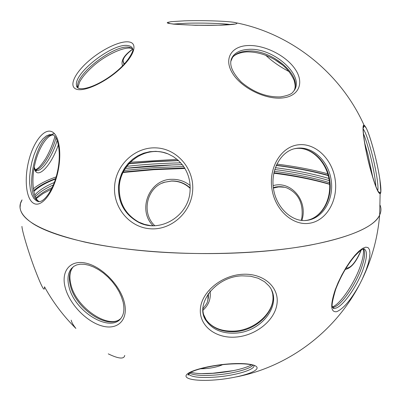 <?xml version="1.0" encoding="UTF-8"?>
<svg xmlns="http://www.w3.org/2000/svg" width="401" height="401" viewBox="0 0 401 401"><rect width="100%" height="100%" fill="white"/><g stroke="black" fill="none" stroke-linecap="round" stroke-linejoin="round"><path stroke-width="0.6" d="M220.916 25.178L195.432 25.283L173.703 24.155L168.24 23.318L167.237 22.882L167.417 22.451L171.177 21.669L184.55 20.832C203.613 20.21 231.171 21.188 236.184 22.807L236.184 22.807C238.991 23.865 233.903 24.656 220.916 25.178M77.619 87.127L77.533 87.704M76.736 89.303C68.511 86.942 74.03 74.045 87.684 61.879C101.222 49.684 120.25 40.416 129.127 41.965C138.21 43.318 134.245 55.98 119.724 69.152C105.328 82.35 84.741 91.854 76.736 89.303M289.141 71.629C279.898 66.777 272.109 61.328 265.783 55.293M122.556 65.869C120.621 60.797 124.019 55.178 132.756 49.002M281.883 98.014C265.006 99.598 241.307 87.734 232.54 73.323C223.517 58.922 231.222 46.18 247.853 45.539C264.364 44.691 286.063 55.549 295.221 69.233C304.615 82.897 298.9 96.646 281.883 98.014M374.339 152.716C379.371 172.109 382.419 193.087 380.133 193.713C377.942 193.387 374.469 184.375 369.712 166.676C364.228 145.688 361.376 124.16 364.023 125.157L364.023 125.157C366.464 126.721 369.897 135.889 374.323 152.656M114.636 185.708C116.215 164.315 135.618 146.611 156.45 147.904C177.307 148.876 194.475 168.996 192.63 190.876C191.092 212.771 170.916 230.555 150.044 228.76C129.147 227.287 112.746 207.081 114.636 185.708M54.366 133.538L51.924 134.265M33.534 203.257C26.1 198.956 24.075 179.242 28.747 160.786C33.313 142.28 43.779 128.425 51.569 131.578C59.428 134.43 62.32 154.851 57.213 174.746C52.215 194.701 40.882 207.843 33.534 203.257M372.79 177.287L367.902 154.335L364.735 143.127M309.918 223.187C293.091 226.274 274.88 210.109 271.868 188.575C268.605 167.082 281.447 146.51 298.459 144.791C315.437 142.751 332.294 159.097 335.166 179.573C338.279 200.019 326.795 220.41 309.918 223.187M329.256 180.595C313.532 175.889 295.357 172.189 274.735 169.498C295.357 172.189 313.532 175.889 329.256 180.595M182.29 164.671C162.535 165.052 143.568 166.29 125.388 168.39L172.34 164.936L182.29 164.671M129.237 162.305L177.077 159.322M276.835 164.089C295.722 166.505 312.69 169.733 327.737 173.778M233.903 22.331L236.184 22.807C291.236 33.739 340.559 72.736 364.023 125.157L366.198 128.049C368.318 132.109 371.03 140.335 374.333 152.726C376.795 162.41 378.639 171.312 379.867 179.442L380.795 191.157L380.133 193.713L379.657 215.021C374.088 226.991 350.815 237.051 309.828 245.201C265.973 253.297 204.284 255.833 149.799 251.362C95.293 246.851 52.361 235.973 33.203 223.798C20.912 215.638 17.198 207.668 22.055 199.888L20.451 203.613L20.075 207.417C21.007 220.405 42.611 231.963 84.887 242.099C127.027 251.347 187.974 255.612 243.237 252.66C319.903 248.745 373.095 231.748 379.657 215.021C381.181 211.763 381.356 208.55 380.178 205.382C381.356 208.55 381.181 211.763 379.657 215.021C377.762 237.562 371.948 258.966 362.208 279.226L359.842 283.943C351.376 299.357 343.672 308.605 336.73 311.687C330.63 312.544 330.123 305.241 335.211 289.778L338.188 282.444L341.847 274.941L345.988 267.683L350.384 261.071L354.785 255.462L358.95 251.151L362.674 248.339L365.757 247.151L368.063 247.617L369.486 249.668L369.983 253.171L369.547 257.928L368.213 263.693L366.063 270.179L362.208 279.226M33.338 188.806C38.591 184.415 46.195 180.445 56.15 176.896M58.401 144.671C51.012 166.605 36.155 181.392 34.24 167.342M35.774 170.54L36.21 170.275M53.363 184.966C45.163 188.53 39.158 192.435 35.353 196.685C39.158 192.435 45.163 188.53 53.363 184.966M216.089 373.095L216.655 372.95M222.605 364.689C218.014 366.75 212.319 368.063 205.523 368.614L200.179 368.835M209.994 290.905C211.192 298.429 208.841 304.9 202.931 310.319M228.359 363.958C247.833 362.444 260.615 365.211 256.254 369.506C252.174 373.782 233.207 378.519 215.242 379.922C197.232 381.386 183.478 379.216 186.39 374.96C189.006 370.73 208.941 365.406 228.359 363.958M190.675 372.394C196.234 373.712 204.214 373.988 214.62 373.216L232.831 370.745M124.45 302.9C128.536 320.058 117.583 330.439 101.984 325.953C86.436 321.702 69.624 304.194 65.273 287.768C60.691 271.297 70.05 259.377 86.16 263.196C102.2 266.76 120.606 285.808 124.45 302.9M273.116 185.653C289.607 180.615 306.559 198.259 302.69 217.382L301.998 220.465M153.037 225.723C136.962 209.663 149.488 179.092 171.813 179.312C178.651 179.147 184.751 181.212 190.119 185.503M242.485 274.289C263.502 272.976 279.457 287.241 276.986 303.918C274.815 320.579 255.643 335.777 235.653 337.101C215.643 338.66 198.921 325.787 200.395 308.855C201.553 291.948 221.497 275.352 242.485 274.289M184.906 168.475L153.924 169.678L123.072 172.48M71.198 320.168C71.609 322.304 73.177 325.061 75.889 328.439C63.413 316.053 52.942 302.164 44.481 286.78M108.275 353.867C118.616 358.85 124.109 359.361 124.741 355.406M21.92 226.415C22.18 231.176 28.095 251.001 34.351 267.908C41.248 286.018 44.601 292.54 44.411 287.467M188.365 374.128L188.961 374.218M329.632 184.335C313.356 179.593 294.75 175.884 273.803 173.207M361.221 250.079C356.374 261.918 351.055 268.364 345.266 269.412M230.525 24.536C222.405 23.353 200.821 22.752 185.778 23.268L173.688 24.04M78.1 88.075L77.919 87.528C73.523 75.619 114.836 43.594 129.573 47.353L132.656 48.711M132.696 48.832L130.977 48.23C123.969 46.797 107.293 54.2 94.706 64.782C87.333 71.157 82.29 76.932 79.578 82.105L77.919 87.528L76.671 85.869C76.436 86.771 77.182 87.613 78.907 88.405C86.08 90.395 103.152 82.666 116.34 71.589C130.355 60.015 133.859 49.168 132.836 49.293C132.315 47.318 130.836 46.105 128.39 45.659C113.673 41.95 72.31 74.005 76.671 85.869L77.874 87.949M274.364 59.343L282.695 65.112M123.027 61.208L124.024 64.33M124.445 63.874L123.022 61.849M231.161 59.518L233.282 55.739C228.109 62.315 230.811 71.122 241.377 82.16C253.713 92.43 266.755 97.343 280.505 96.902C287.853 95.633 292.078 93.904 293.176 91.714C306.835 77.343 273.903 47.017 248.274 49.378C241.482 49.774 236.485 51.889 233.282 55.739L230.735 61.574M294.885 88.285C295.412 86.701 295.126 83.944 294.013 80.01C289.357 70.1 283.226 65.253 278.439 61.894C267.818 54.987 257.176 51.654 246.52 51.894C236.525 52.802 233.567 56.175 232.5 57.433C235.703 53.584 240.7 51.458 247.487 51.057C270.961 48.967 302.174 74.771 294.184 90.36M377.742 190.66C378.84 186.961 376.073 169.558 371.958 153.693C368.489 140.47 365.567 132.225 363.191 128.947M150.555 225.593L144.555 224.395L138.861 222.154C125.187 214.395 118.631 202.43 119.202 186.254C120.39 162.475 146.576 144.856 167.999 153.874M190.069 190.786C190.681 181.102 188.159 172.485 182.495 164.936L178.265 160.355L173.327 156.611L167.844 153.809L161.964 152.034L155.874 151.322L149.743 151.698L143.753 153.147L138.079 155.618L132.876 159.037L128.3 163.302L124.475 168.29L121.508 173.859L119.488 179.849L118.465 186.089C117.899 202.304 124.465 214.299 138.17 222.074C143.102 224.52 148.335 225.738 153.864 225.728M39.333 201.633L38.446 201.207C23.017 193.934 36.461 132.776 53.062 134.942M52.937 134.881L49.754 134.561L46.371 135.894L42.942 138.786L39.644 143.077L36.616 148.535L34.005 154.901L31.925 161.879L30.466 169.142L29.694 176.36L29.649 183.202L30.346 189.347L31.749 194.5L33.809 198.405L36.441 200.841L38.792 201.628M363.431 133.623C365.512 138.551 367.687 145.403 369.958 154.169C373.291 167.382 375.261 178.114 375.872 186.375M297.392 148.205L295.672 148.47C281.407 150.846 270.329 169.407 273.507 188.866C276.459 208.365 292.69 222.565 306.986 220.375L307.913 220.234C323.442 217.723 334.058 198.976 331.191 180.154C328.549 161.302 313.001 146.29 297.392 148.205M304.986 220.54L306.459 220.38C321.226 218.149 332.163 199.568 329.236 180.455C326.569 161.307 310.735 146.515 295.918 148.51L294.585 148.711M294.59 148.706L296.008 148.495C311.597 146.581 327.126 161.563 329.767 180.375C332.624 199.157 322.018 217.863 306.509 220.375L305.602 220.505M35.198 169.798L36.707 170.465C42.225 171.578 52.371 156.4 57.168 140.41M56.01 137.959C51.523 154.21 41.082 170.515 35.243 169.834M193.402 25.153L210.791 25.303M125.734 166.455C143.327 164.455 161.668 163.252 180.746 162.846M275.332 167.678C295.552 170.32 313.407 173.919 328.9 178.485M34.767 195.147C38.676 190.525 45.198 186.305 54.33 182.49M33.799 191.533C38.461 186.941 45.694 182.776 55.508 179.041M128.004 163.633L152.741 161.553L178.365 160.45M276.309 165.227C295.642 167.708 312.925 171.052 328.158 175.257M33.629 190.66C38.561 186.209 45.904 182.174 55.659 178.555M127.794 163.874L152.721 161.758L178.57 160.636M276.219 165.438C295.677 167.949 313.021 171.337 328.254 175.608M202.901 308.94L206.736 303.537L207.307 302.184L208.36 297.943L208.415 293.567M208.124 293.978L207.868 300.434M188.595 373.862L189.001 374.579C192.35 377.236 201.172 378.073 215.457 377.085C235.788 375.622 256.815 369.226 253.758 365.085M253.136 365.11C250.124 369.146 232.059 373.792 215.217 375.04C202.304 375.953 193.743 375.306 189.523 373.1M73.974 266.219L71.373 268.595C67.854 273.141 67.082 279.281 69.057 287.016C74.656 311.893 110.962 333.762 121.403 317.692C123.959 314.018 124.536 308.88 123.142 302.274M363.602 248.961C365.506 252.384 364.669 259.036 361.09 268.916C354.539 287.111 339.156 308.033 332.554 307.246M332.665 307.587L333.948 308.204C340.233 309.938 356.183 288.545 362.91 269.863C367.341 257.417 367.607 250.364 363.702 248.705M120.576 318.705C107.899 330.359 75.699 308.795 70.456 285.813C68.491 278.083 69.273 271.943 72.797 267.397L73.739 266.379M190.184 187.969C184.896 183.152 178.696 180.816 171.588 180.961L164.701 182.214L171.317 181.082C178.57 180.936 184.861 183.362 190.184 188.36M235.362 333.116C262.124 332.178 283.532 303.026 268.876 285.853L264.545 281.738L258.184 278.244L250.505 276.204L241.998 275.843C214.73 276.515 193.688 305.788 206.655 321.366C212.951 329.792 222.52 333.707 235.362 333.116M271.587 290.284C278.951 307.888 258.229 330.675 234.866 331.662C222.044 332.249 212.495 328.334 206.209 319.913L203.422 314.123M346.394 268.174L346.103 268.033M301.211 220.385L301.928 217.247C303.336 202.846 298.269 193.051 286.715 187.863C282.309 186.35 277.843 186.264 273.327 187.603M273.382 188.014L279.006 186.876L284.68 187.257M162.134 183.172L164.701 182.214L171.292 181.082C178.55 180.936 184.846 183.372 190.184 188.385M202.896 309.432C202.996 313.818 204.249 317.792 206.655 321.366L206.209 319.913C212.249 327.888 221.673 331.612 234.48 331.091C255.467 330.138 275.292 311.492 272.795 295.116M183.638 166.5L154.706 167.658L124.15 170.43M52.235 187.533C45.077 190.786 39.684 194.32 36.05 198.129M329.502 182.676C313.602 177.849 295.176 174.064 274.229 171.327M169.558 23.428L168.55 22.932C166.199 24.205 199.422 26.02 220.56 25.103L234.379 24.09M124.004 64.355L123.092 60.676C123.388 57.619 126.626 53.769 132.791 49.128M124.074 64.275L123.628 62.912L124.556 63.749M363.035 128.114C364.183 126.706 364.459 125.949 363.857 125.844C361.782 126.029 364.594 146.806 369.787 166.57C374.238 183.097 377.531 191.949 379.667 193.122C380.148 192.796 379.592 192.259 377.993 191.503M162.425 152.245C142.064 147.638 120.521 164.816 119.297 186.28C118.711 202.44 125.232 214.4 138.861 222.154L138.17 222.074C159.423 233.803 188.896 216.37 190.069 190.821M53.153 134.987C47.183 134.776 37.889 148.821 34.556 165.738C30.887 182.796 33.995 198.876 38.717 201.277L39.358 201.628M53.017 134.921C58.25 136.671 61.604 154.074 57.313 172.355C53.388 190.525 43.087 203.984 37.519 201.337L39.173 201.638M35.468 169.994L36.707 170.465L36.461 170.841C35.935 171.392 35.213 170.124 34.301 167.032M295.672 148.47L294.875 148.641M35.133 169.678C35.534 169.458 38.155 170.134 45.589 158.646C49.508 151.974 52.626 144.571 54.937 136.44M208.284 296.304L208.104 294.008M253.171 365.1L250.64 364.684C248.966 364.288 242.73 363.216 228.194 364.168M190.66 372.399L195.833 373.261C199.447 373.757 205.718 373.742 214.64 373.216C231.312 371.672 243.638 368.9 251.612 364.895M332.454 306.83C339.477 304.91 353.652 284.675 359.817 267.562M332.63 307.482L333.948 308.204L333.747 308.695L332.474 306.925C331.421 306.138 332.474 300.324 335.637 289.492C340.569 276.605 346.91 265.492 354.659 256.164C363.025 247.532 362.048 249.993 363.627 248.956M123.012 301.737L121.418 296.735L119.047 291.597L115.959 286.499L112.25 281.607L108.029 277.081L103.438 273.071L98.621 269.698L93.739 267.066L88.952 265.251L84.421 264.289L80.29 264.189L76.691 264.911L73.704 266.404L72.797 267.397C69.669 271.507 69.072 277.347 71.017 284.926C76.15 307.637 108.576 329.361 120.345 318.89M188.896 373.582L189.001 374.579L188.55 374.88C187.252 375.356 187.984 374.514 190.746 372.354C195.894 369.306 212.981 365.221 228.154 364.173M329.617 184.114C313.547 179.282 294.971 175.498 273.893 172.766M184.6 167.974L154.23 169.172L123.307 172.009M201.412 373.612L212.796 373.246L233.442 370.624M236.605 376.855C288.274 366.714 335.091 331.963 359.842 283.943M51.453 189.157L43.253 193.442L36.285 198.54M154.846 225.708C140.756 212.896 146.941 186.901 164.966 182.104M283.512 187.051L278.419 186.946L273.392 188.074M346.123 267.998L346.419 268.174M361.131 250.139C355.792 262.289 350.755 268.299 346.028 268.154M359.877 267.397C362.895 259.061 364.018 252.951 363.241 249.061M205.432 368.559L200.4 368.775"/></g></svg>
